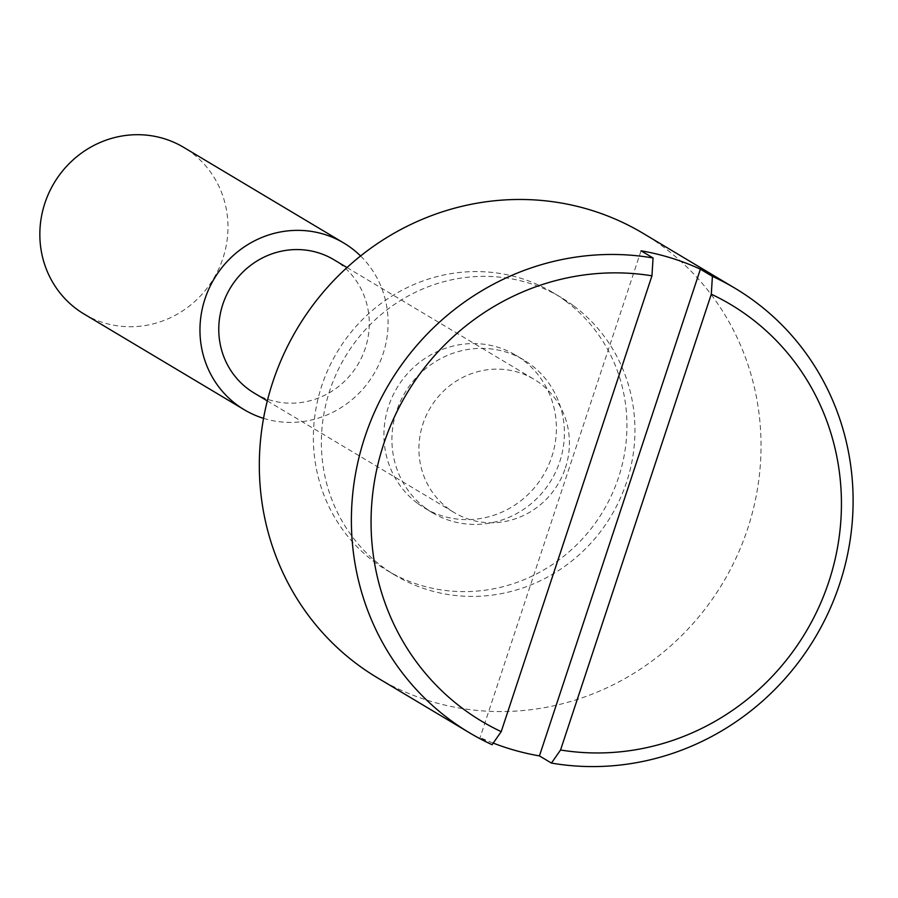 <?xml version="1.0" encoding="UTF-8"?>
<svg xmlns="http://www.w3.org/2000/svg" width="898" height="898" viewBox="0 0 898 898"><rect width="100%" height="100%" fill="white"/><g stroke="black" fill="none" stroke-linecap="round" stroke-linejoin="round"><path stroke-width="0.67" stroke-dasharray="4.49 3.37" d="M417.828 503.554A89.003 85.22 120.9 0 0 424.507 508.01A89.003 85.22 120.9 0 0 541.09 478.859A89.003 85.22 120.9 0 0 522.479 359.649A89.003 85.22 120.9 0 0 515.8 355.204A89.003 85.22 120.9 0 0 399.228 384.344A89.003 85.22 120.9 0 0 417.828 503.554M425.832 508.335A89.003 85.22 120.9 0 0 432.51 512.792A89.003 85.22 120.9 0 0 549.093 483.64A89.003 85.22 120.9 0 0 530.482 364.431A89.003 85.22 120.9 0 0 523.803 359.986A89.003 85.22 120.9 0 0 407.232 389.126A89.003 85.22 120.9 0 0 425.832 508.335M573.294 305.567A161.82 154.95 120.9 0 0 561.149 297.474A161.82 154.95 120.9 0 0 349.199 350.467A161.82 154.95 120.9 0 0 383.019 567.21A161.82 154.95 120.9 0 0 395.165 575.292A161.82 154.95 120.9 0 0 607.127 522.31A161.82 154.95 120.9 0 0 573.294 305.567M565.291 300.785A161.82 154.95 120.9 0 0 553.146 292.692A161.82 154.95 120.9 0 0 341.195 345.674A161.82 154.95 120.9 0 0 375.016 562.429A161.82 154.95 120.9 0 0 387.161 570.511A161.82 154.95 120.9 0 0 599.123 517.529A161.82 154.95 120.9 0 0 565.291 300.785M377.396 677.777A258.905 247.927 120.9 0 0 747.563 529.012A258.905 247.927 120.9 0 0 642.968 233.267M492.093 744.7L480.082 737.527A258.905 247.927 120.9 0 0 493.215 743.084M565.381 468.004A77.666 74.377 120.9 0 0 534.007 379.27A77.666 74.377 120.9 0 0 422.958 423.901A77.666 74.377 120.9 0 0 454.332 512.635A77.666 74.377 120.9 0 0 565.381 468.004M254.19 393.055A77.666 74.377 120.9 0 0 365.239 348.424A77.666 74.377 120.9 0 0 333.865 259.702M263.552 418.345A97.085 92.965 120.9 0 0 383.042 353.935A97.085 92.965 120.9 0 0 360.569 255.964M84.12 314.064A97.085 92.965 120.9 0 0 222.929 258.276A97.085 92.965 120.9 0 0 183.708 147.373M641.049 250.8L480.082 737.527M432.51 512.792L424.507 508.01M561.149 297.474L553.146 292.692M395.165 575.292L387.161 570.511M523.803 359.986L515.8 355.204M346.998 267.548L534.007 379.27M267.323 400.901L454.332 512.635"/><path stroke-width="1.35" d="M651.948 275.821A242.718 232.425 120.9 0 0 383.704 444.005A242.718 232.425 120.9 0 0 501.207 731.634L492.093 744.7A258.905 247.927 -59.1 0 1 469.463 732.779A258.905 247.927 -59.1 0 1 364.869 437.023A258.905 247.927 -59.1 0 1 653.059 257.973L651.948 275.821L501.207 731.634M735.035 288.269A258.905 247.927 -59.1 0 1 839.63 584.026A258.905 247.927 -59.1 0 1 551.439 763.076L560.554 749.998A242.718 232.425 120.9 0 0 828.798 581.814A242.718 232.425 120.9 0 0 711.295 294.196L712.406 276.348A258.905 247.927 -59.1 0 1 735.035 288.269L642.968 233.267A258.905 247.927 120.9 0 0 272.801 382.02A258.905 247.927 120.9 0 0 377.396 677.777L469.463 732.779M493.215 743.084A258.905 247.927 120.9 0 0 539.429 755.903L551.439 763.076M712.406 276.348L700.395 269.175A258.905 247.927 120.9 0 0 641.049 250.8L653.059 257.973M346.998 267.548L333.865 259.702A77.666 74.377 120.9 0 0 222.816 304.332A77.666 74.377 120.9 0 0 254.19 393.055L267.323 400.901M560.554 749.998L711.295 294.196M360.569 255.964A97.085 92.965 120.9 0 0 343.822 243.032A97.085 92.965 120.9 0 0 205.013 298.821A97.085 92.965 120.9 0 0 244.234 409.724A97.085 92.965 120.9 0 0 263.552 418.345M343.822 243.032L183.708 147.373A97.085 92.965 120.9 0 0 44.9 203.15A97.085 92.965 120.9 0 0 84.12 314.064L244.234 409.724M539.429 755.903L700.395 269.175"/></g></svg>
